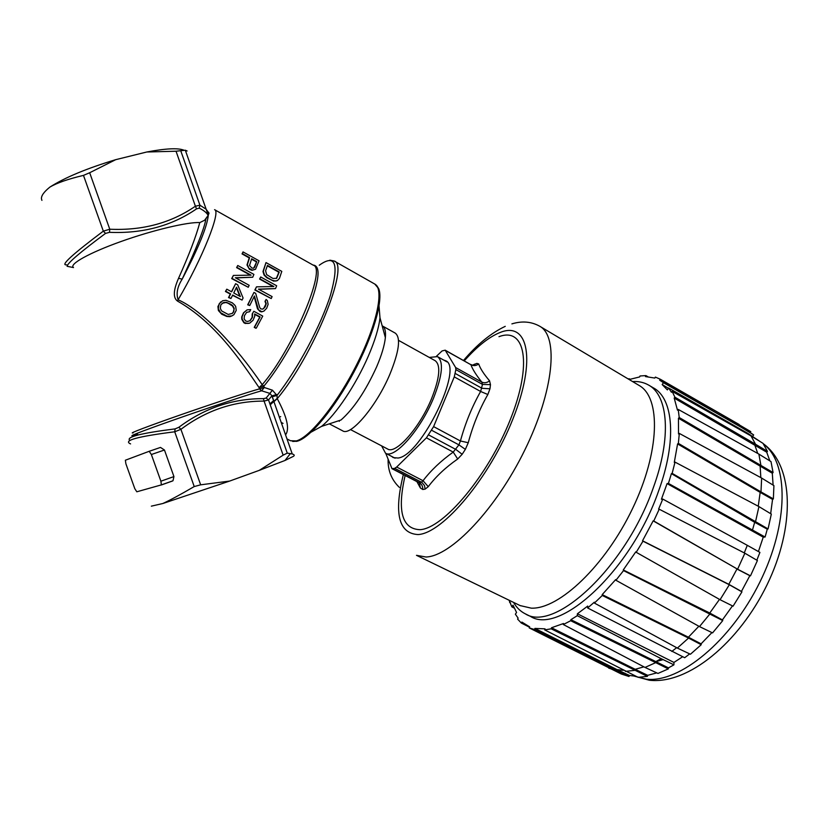 <?xml version="1.0" encoding="UTF-8"?>
<svg xmlns="http://www.w3.org/2000/svg" width="829" height="829" viewBox="0 0 829 829"><rect width="100%" height="100%" fill="white"/><g stroke="black" fill="none" stroke-linecap="round" stroke-linejoin="round"><path stroke-width="1.24" d="M68.973 266.669L67.097 266.296C67.512 263.062 80.33 252.099 105.552 233.395L109.511 232.327C142.764 233.726 171.769 225.902 196.535 208.867L199.24 208.141C203.83 210.39 206.804 212.815 208.152 215.405L209.022 213.208L206.089 209.209L199.924 205.188L195.406 206.214L176.028 151.22L185.313 150.225L187.126 151.002M208.276 215.229L185.313 150.225M184.235 150.318C178.567 147.811 166.08 148.37 146.774 151.997L115.697 159.676C86.568 168.484 64.621 177.644 49.833 187.136C43.864 191.965 41.087 195.903 41.491 198.939L41.916 200.369M176.028 151.22L146.774 151.997M67.097 266.296L73.512 267.57C68.589 264.399 89.252 252.814 121.096 241.477C152.868 230.13 188.048 221.82 199.789 222.597C196.048 236.524 188.96 255.094 178.536 278.326C173.313 290.254 172.971 297.839 177.52 301.093C214.96 322.357 239.788 359.154 259.062 387.589L259.487 388.894C250.203 391.319 214.835 402.915 181.883 414.396C148.857 425.888 127.334 434.095 133.189 432.852M208.152 215.405L204.639 220.224L199.789 222.597M205.882 218.887C204.753 227.229 196.856 247.301 182.193 279.114L178.536 278.326M177.52 301.093L178.111 299.766C176.007 293.58 177.375 286.699 182.193 279.114C198.442 247.985 207.157 226.669 208.307 215.167M283.145 455.162L287.259 453.121L292.254 453.96C294.399 454.634 294.792 455.422 293.425 456.333L285.01 460.458L259.29 470.344L283.145 455.162L264.088 401.101L268.523 399.941L271.891 395.858L274.098 401.505L277.249 398.656L276.969 395.443L272.451 390.19L264.264 387.485L263.84 386.19C279.052 368.097 298.015 335.372 308.761 308.492C319.507 280.119 320.927 265.632 313.01 265.052M264.264 387.485L259.487 388.894L261.622 390.791L264.264 387.485M259.062 387.589L263.84 386.19L262.213 384.687L259.062 387.589M178.111 299.766C202.566 310.533 235.695 345.703 262.213 384.687C292.523 349.828 326.947 268.026 313.352 265.239L214.576 209.675C221.25 211.074 202.608 258.088 178.111 299.766M265.995 262.586L262.98 271.549L264.088 275.104L266.783 277.715L273.674 281.145L277.425 280.585L275.622 281.062L272.223 280.295L267.135 277.487L264.441 274.886L263.332 271.321L265.995 262.586L281.798 271.373L279.435 278.42L277.425 280.585M259.601 279.062L260.71 276.969L259.601 279.062L273.145 286.533M258.803 289.311L275.518 288.585L258.461 289.134L272.099 296.595L271.218 298.554L255.177 289.777L256.503 286.844L273.871 286.523L259.943 278.845M256.503 286.844L254.845 289.995L271.218 298.554M265 301.341L266.119 299.476L265 301.341L265.912 303.942L263.632 308.647M254.182 296.544L257.477 308.802L260.037 311.497L261.57 311.891L263.974 311.072L261.923 311.704L258.503 309.849L254.42 296.026L249.747 305.538L248.026 304.606L253.964 292.419L255.674 293.362L259.705 307.445L260.731 308.875L262.783 309.113L265.135 306.958L266.254 303.735L265.342 301.145M253.964 292.419L247.695 304.803L249.747 305.538M252.213 313.922L253.829 311.279L252.213 313.922L252.099 317.476L249.85 320.823M254.658 314.346L259.767 317.113L254.234 327.362L255.943 328.274L254.596 327.165L260.119 316.916L254.638 313.953L254.752 316.253L253.021 320.315L249.705 323.144L247.736 323.476L244.234 322.533L242.141 319.072L242.089 316.73L243.85 312.637L247.083 309.87L250.741 309.611L249.653 311.704L246.669 312.336L244.431 315.694L244.109 318.74L245.581 320.927L247.498 321.486L250.192 320.626L252.451 317.269L252.565 313.725M247.083 309.87L243.508 312.834L241.736 316.927L241.788 319.279L243.881 322.74L245.26 323.476L249.705 323.144M246.648 312.367L249.653 311.704M243.032 251.912L242.058 253.912L249.228 257.892L246.99 264.959L249.436 269.301L251.954 270.316L255.55 269.259L252.306 270.088L248.876 268.202L247.343 264.72L249.591 257.643L242.41 253.653L243.032 251.912L259.052 260.803L255.55 269.259M236.617 267.622L237.757 265.498L236.617 267.622L250.327 275.166M235.716 277.943L252.71 277.238L235.363 277.746L249.166 285.3L248.254 287.269L232.016 278.389L233.384 275.435L251.052 275.155L236.949 267.384M233.384 275.435L231.695 278.606L248.254 287.269M232.555 295.321L242.058 300.088L232.711 295.02L230.939 298.492L228.845 297.362L230.628 293.891L225.757 291.248L226.794 289.186L231.664 291.829L235.623 283.705L237.705 284.834L243.084 298.036L242.058 300.088M226.794 289.186L225.436 291.466L230.296 294.098L228.524 297.57L230.939 298.492M235.623 283.705L231.488 291.735M220.597 301.974L217.913 306.492L218.39 310.523L221.737 314.222L226.814 316.46L229.851 316.678L231.851 315.932L227.156 316.253L220.555 312.709L218.296 308.657L219.084 303.932L222.597 300.761L225.975 300.305L232.255 302.792L234.659 304.999L235.674 306.45L236.234 310.398L233.892 314.688L231.851 315.932M276.648 278.316L279.238 271.985L267.456 265.435L265.591 270.751L266.606 274.596L272.928 278.461L276.648 278.316M267.332 265.819L278.855 272.223L276.316 278.492M260.71 276.969L276.658 285.756L275.518 288.585M266.119 299.476L267.321 300.554L268.119 304.336L266.679 308.222L263.974 311.072M253.829 311.279L262.731 316.098L256.306 328.087M256.741 261.612L251.643 258.783L249.508 265.549L251.892 267.985L253.032 268.244L254.648 267.29L256.741 261.612L253.788 268.057M251.508 259.156L256.379 261.86M237.757 265.498L253.902 274.399L252.71 277.238M233.747 292.958L240.327 296.533L236.576 287.186L233.747 292.958M236.358 287.642L239.799 296.243M234.192 308.388L232.866 305.849L230.98 304.367L226.265 302.284L223.426 302.575L220.825 304.875L220.296 308.315L221.571 310.896L228.182 314.44L232.358 313.403L233.695 311.797L234.192 308.388L233.353 312.005L232.047 313.58M222.11 303.321L225.934 302.492L228.213 303.269L232.534 306.056L233.851 308.595M292.254 453.96L271.881 395.806L269.933 393.402L261.622 390.791C251.467 393.495 209.157 407.505 173.893 419.909C138.433 432.355 122.433 438.81 137.645 434.313M130.578 443.898C122.64 440.572 137.355 436.531 174.722 431.785L180.919 429.329C206.12 410.417 233.84 401.008 264.088 401.101L263.415 398.656L266.15 398.055L272.451 390.19M263.415 398.656C232.773 398.521 204.587 408.065 178.846 427.287L175.106 428.883C140.754 433.215 125.656 437.07 129.832 440.448M162.826 503.514C170.183 500.136 180.649 494.488 194.224 486.561L200.659 484.82L229.654 481.069L162.826 503.514L151.344 506.156M229.654 481.069L259.29 470.344M169.966 481.836L172.992 480.768L173.935 476.582L164.463 450.012L160.494 447.422L149.189 451.297L151.365 454.52L160.888 481.203L161.386 484.882L136.816 491.794L134.806 488.695L125.884 463.763L125.366 460.23L149.189 451.297M319.258 265.239C335.382 253.695 339.154 263.518 330.595 294.699C321.206 325.009 297.445 369.651 276.969 395.443L272.192 396.77L271.891 395.858L276.668 394.542M285.539 434.862C289.86 429.132 287.103 417.06 277.249 398.656C313.31 355.703 350.139 264.472 334.128 261L329.838 260.182M376.749 285.601L378.739 288.741C383.475 300.336 373.164 336.108 353.817 372.283C334.533 408.469 310.108 437.753 297.321 441.194L292.73 441.463M115.697 159.676L89.677 172.743L109.76 229.218L103.324 231.146C72.31 254.451 60.051 265.674 66.548 264.803M89.677 172.743L83.48 175.385C68.196 178.991 56.973 182.908 49.833 187.136M280.689 416.562L279.342 417.277M311.165 432.106L321.507 426.407C335.621 415.111 356.045 384.635 368.314 356.149C374.977 340.657 378.863 327.869 379.983 317.766L379.04 306.129M382.179 325.849L382.418 325.973C384.946 327.403 385.92 331.289 385.361 337.61C384.542 345.403 381.63 355.154 376.625 366.874C365.62 391.019 353.755 408.728 341.009 420.002L321.507 426.407M382.418 325.973L395.278 333.134C400.956 337.662 399.184 351.32 389.941 374.117C376.542 406.179 350.719 436.624 342.688 430.852L329.3 423.847M339.289 421.319L339.32 420.562M384.915 335.983L385.506 335.569M350.46 429.567L387.64 449.017C395.806 454.686 419.837 427.577 431.629 398.49C439.764 377.755 440.945 365.164 435.173 360.698L398.531 340.356M429.267 357.423L437.494 356.625C443.795 361.485 442.51 375.236 433.629 397.899C420.728 429.754 394.417 459.401 385.516 453.194L381.609 445.857M655.843 661.635L663.138 659.615M648.672 385.122L653.418 387.889C673.438 398.417 677.086 440.686 658.537 491.151C631.294 569.979 559.896 635.729 530.436 616.382L525.244 613.802C520.425 611.387 516.519 607.574 513.534 602.372M632.589 381.568C638.506 381.205 643.781 382.345 648.413 384.967C668.298 395.412 671.78 437.65 653.148 488.177C625.76 567.077 554.477 633.045 525.244 613.802M511.897 323.88C522.073 320.771 531.368 321.569 539.772 326.263L639.076 385.433C661.086 397.557 659.967 451.681 632.496 508.685C605.253 565.761 559.078 609.388 531.275 608.154L520.177 605.595M399.371 487.379C391.568 479.856 387.806 470.52 388.107 459.37M405.132 475.494C397.008 510.944 401.972 529.006 420.034 529.69C443.67 528.394 488.333 475.276 510.374 419.422C532.746 363.537 525.078 326.647 498.975 336.688M416.883 481.587L420.365 487.97L422.728 489.504L425.122 489.12L428.251 486.675C435.94 476.509 445.753 467.276 457.701 458.997L462.157 454.292L465.359 449.359L468.261 442.717C472.851 425.453 479.38 409.391 487.846 394.511L489.97 388.801L490.478 384.635L489.545 380.791C483.846 374.117 480.219 368.501 478.685 363.941L476.851 363.382L472.478 365.174M436.489 356.201L442.064 350.947L445.183 350.18L470.903 364.719C473.628 366.097 476.219 365.838 478.685 363.941M445.183 350.18L455.639 367.548L481.825 382.117C484.478 383.267 487.048 382.832 489.545 380.791M490.478 384.635L482.488 384.418L481.825 382.117C476.167 375.05 472.52 369.257 470.903 364.719L445.525 350.522M455.639 367.548L455.867 369.62L482.488 384.418L480.623 391.475L487.846 394.511M455.867 369.62L454.261 376.884L480.623 391.475C472.012 406.738 465.276 423.246 460.416 440.987L468.261 442.717M454.261 376.884L433.619 426.614L460.416 440.987L458.914 444.862L453.225 452.095L457.701 458.997M433.619 426.614L426.427 437.836L453.225 452.095C440.966 460.851 430.914 470.395 423.039 480.727L428.251 486.675M426.427 437.836L396.676 467.028L423.039 480.727L421.433 482.198L418.531 482.437L391.993 468.686L385.744 453.318M396.676 467.028L394.728 468.344L391.993 468.686M418.531 482.437L419.37 482.892L420.365 487.97M391.682 456.416L393.247 457.608L398.065 458.033C421.08 455.774 464.188 366.636 445.432 360.656L443.629 360.035M744.266 552.912L747.281 545.316L662.775 499.068L658.609 509.089L659.21 509.213L653.749 520.995L653.159 520.861L642.527 540.777L642.972 541.182L636.206 552.29L635.76 551.876L623.263 569.948L623.532 570.601L615.937 580.269L615.667 579.606L602.186 594.621L602.279 595.471L594.393 603.066L594.31 602.217L587.637 607.968L587.73 606.061L577.399 613.771L577.295 615.678L570.87 619.688L570.684 620.724L563.326 624.538L563.502 623.512L551.503 627.75L551.171 628.817L544.715 629.905L545.047 628.848L534.912 628.423L534.456 629.46L529.244 627.916L529.69 626.879L521.897 622.092L521.348 623.056L517.586 619.108L518.135 618.154L515.379 614.196L516.55 612.455L513.037 605.17L511.876 606.89L509.037 600.196M628.289 379.008L629.107 378.708L628.9 379.371M629.149 379.527L639.605 376.946L640.029 375.983L645.905 375.599L645.48 376.573L654.817 378.065L655.376 377.091L660.236 379.205L659.687 380.179L663.449 382.708L662.184 384.573L667.366 389.899L668.64 388.024L671.438 392.252L672.143 391.381L674.899 397.195L674.195 398.065L677.469 410.148L678.226 409.422L679.22 417.515L678.464 418.241L678.526 433.95L679.303 433.422L678.371 443.391L677.594 443.919L674.288 462.385L675.024 462.105L672.143 473.369L671.407 473.639L668.423 483.421L765.094 537.026L763.24 537.14L758.411 551.554M662.775 499.068L661.428 499.213L667.076 483.597L668.423 483.421M521.348 623.056L529.544 627.221M635.791 676.246L629.439 675.469L629.004 676.495L621.315 674.018L529.244 627.916M608.704 668.122L616.61 670.64L617.045 669.614L534.912 628.423M534.456 629.46L629.004 676.495M629.439 675.469L617.045 669.614L623.242 670.319M656.775 672.889L647.698 675.324L647.397 676.381L638.143 677.334L544.715 629.905M625.335 671.397L634.879 670.34L635.18 669.283L551.503 627.75M551.171 628.817L647.397 676.381M647.698 675.324L635.18 669.283L643.915 666.858M682.671 656.734L673.936 662.423L673.936 664.848L668.443 667.873L668.319 668.899L657.967 673.438L645.024 667.428L563.326 624.538M645.024 667.428L655.708 662.64L668.319 668.899M570.684 620.724L655.708 662.64L655.843 661.615L570.87 619.688M668.443 667.873L655.843 661.615L661.117 658.64L577.295 615.678M673.936 662.423L577.399 613.771M673.936 664.848L661.117 658.64M587.637 607.968L684.692 657.718L689.676 653.884M671.822 651.439L676.64 647.687M594.393 603.066L677.355 648.071L688.557 638.071L701.23 644.703L690.433 654.247L677.355 648.071M602.279 595.471L688.547 638.071L688.412 637.211L602.186 594.621M711.914 632.589L701.075 643.843L688.412 637.211L698.868 626.247M732.473 605.885L722.422 619.905L722.764 620.579L712.567 632.9L699.489 626.589L615.937 580.269M699.489 626.589L710.09 613.688L709.759 613.025L623.263 569.948M623.532 570.601L722.764 620.579M722.422 619.905L709.759 613.025L719.489 599.388M750.483 575.854L737.603 569.212L744.867 553.212L757.416 560.539L750.483 575.854L749.841 575.689L741.437 591.44L741.945 591.865L733.064 606.186L720.059 599.709L636.206 552.29M720.059 599.709L729.323 584.746L728.805 584.321L642.527 540.777M642.972 541.182L729.313 584.746L741.945 591.865M741.437 591.44L728.805 584.321L736.96 569.036L749.841 575.689M653.159 520.861L737.603 569.212L653.749 520.995M659.21 509.213L744.856 553.212M756.836 560.197L759.913 552.394L747.281 545.316M667.076 483.597L763.24 537.14M752.514 529.907L754.68 522.291L767.281 529.171L765.094 537.026M671.407 473.639L754.68 522.291L755.457 522.052L758.929 506.581M672.143 473.369L768.068 528.933L767.281 529.171M675.024 462.105L758.918 506.581L771.322 514.084L768.068 528.933M758.255 506.229L760.172 492.374L772.555 499.379L770.659 513.679M677.594 443.919L760.172 492.374L760.981 491.898L678.371 443.391M761.644 478.064L773.913 485.607L773.364 498.903L760.981 491.898L761.644 478.064L679.303 433.422M760.835 477.628L760.141 466.136L760.929 465.442L679.22 417.515M678.464 418.241L772.296 473.224L773.105 485.11M773.074 472.54L760.929 465.442L758.867 454.085L771.001 461.598L773.074 472.54L772.296 473.224M678.226 409.422L758.867 454.074M757.737 453.463L754.825 445.08L755.54 444.23L674.899 397.195M674.195 398.065L766.742 452.209L769.84 460.883M767.457 451.38L755.54 444.24L751.012 435.919L763.001 443.339L767.457 451.38L766.742 452.209M672.143 391.381L751.012 435.909M748.805 434.665L747.737 433.329L668.64 388.024M760.607 441.857L747.737 433.329M662.184 384.573L668.485 388.252M663.449 382.708L741.882 427.691L753.644 434.914L752.649 436.344M741.882 427.691L660.257 380.511M660.236 379.205L739.178 424.51L738.629 425.464M753.644 434.914L750.224 432.593L750.773 431.64L718.847 412.842M647.832 376.687L645.905 375.599M630.03 379.226L629.107 378.708M509.576 602.362L510.54 602.87M514.26 608.103L511.876 606.89M773.364 498.903L772.555 499.379M701.075 643.843L701.23 644.703M180.867 151.085L199.924 205.188L199.24 208.141M196.535 208.867L195.406 206.214C170.95 223.042 142.401 230.711 109.76 229.218L109.511 232.327M208.68 212.379L207.882 213.105M178.846 427.287L180.919 429.329L200.659 484.82M175.106 428.883L174.722 431.785L194.224 486.561M266.15 398.055L268.523 399.941L287.259 453.121M286.969 438.935L290.471 440.727L296.336 440.914C310.17 437.297 337.745 402.759 357.454 363.081C377.268 323.403 384.273 288.761 374.791 284.057L378.739 288.741M277.238 398.324L270.233 404.79M273.674 400.573L269.902 403.847M160.888 481.203L173.935 476.582M164.463 450.012L151.365 454.52M172.473 481.017L161.251 485.006M105.552 233.395L103.324 231.146L83.48 175.385M539.772 326.263C558.819 336.543 553.917 390.739 524.819 449.992C495.918 509.286 450.883 556.363 425.992 557.005L416.479 555.326L520.488 605.75M464.271 360.864C477.483 345.983 489.67 336.429 500.809 332.211C528.208 321.497 536.487 359.993 512.985 418.8C489.815 477.597 442.759 533.43 418.044 534.56C398.656 533.451 393.754 513.462 403.35 474.571M470.758 364.491L472.675 365.247L476.851 363.382M455.297 373.506L481.991 388.304L489.97 388.801M465.359 449.359L458.914 444.862L431.712 430.313M428.728 434.976L455.919 449.484L462.157 454.292M425.122 489.12L424.531 485.597L421.93 482.478L394.728 468.344M392.573 468.779L419.205 482.582C421.743 484.084 422.914 486.395 422.728 489.504M474.343 364.2L473.162 365.237M634.444 676.163L646.309 679.189C679.448 683.106 730.66 641.491 759.768 582.321C789.115 523.234 788.721 462.675 763.385 443.909M204.639 220.224L206.411 218.068M285.01 460.458L290.419 453.536M272.192 396.77L274.088 401.464M334.211 261.052L374.791 284.057M290.471 440.727L296.575 441.391M172.992 480.768L161.386 484.882M281.145 422.407L283.052 423.391M385.361 337.61L379.983 317.766M385.516 453.194L395.081 458.188M437.494 356.625L446.976 361.9M505.255 326.346C491.079 333.03 477.162 344.398 463.525 360.439M527.503 625.885L529.658 626.973M750.722 432.893L738.981 425.691M763.25 443.691C794.286 466.012 795.063 527.089 767.063 584.787C738.96 642.61 688.308 684.754 649.283 680.226L634.413 676.163"/></g></svg>
